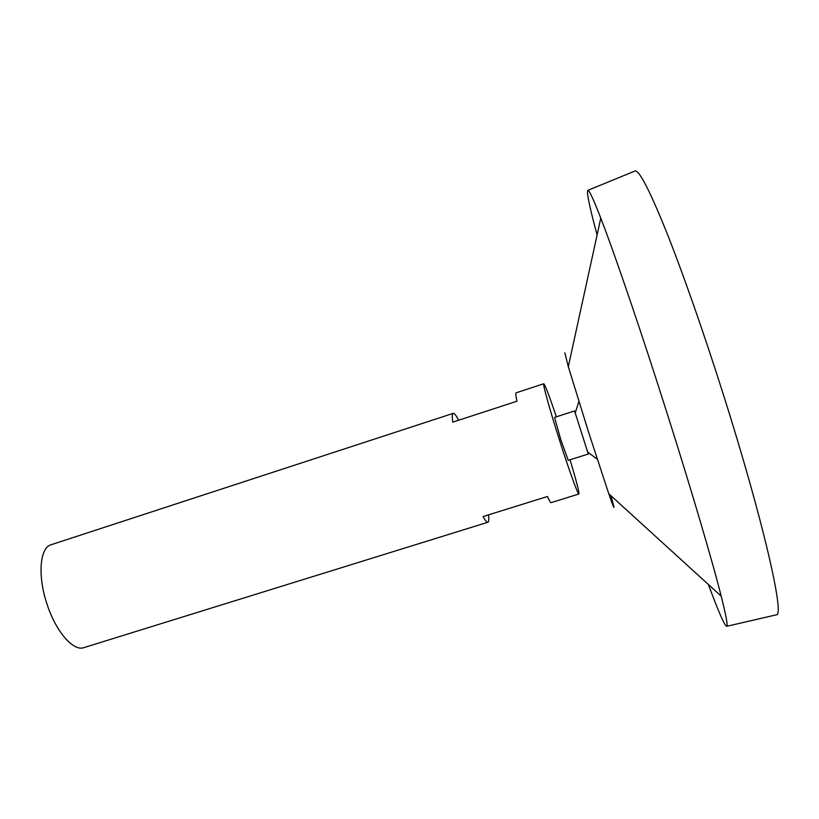 <?xml version="1.0" encoding="UTF-8"?>
<svg xmlns="http://www.w3.org/2000/svg" width="819" height="819" viewBox="0 0 819 819"><rect width="100%" height="100%" fill="white"/><g stroke="black" fill="none" stroke-linecap="round" stroke-linejoin="round"><path stroke-width="1.23" d="M556.367 416.82C549.283 395.823 545.085 384.807 543.775 383.763L516.093 392.813C515.53 393.038 515.816 395.843 516.973 401.218L452.753 422.133C452.027 416.656 452.17 413.738 453.204 413.36L51.085 544.748C39.824 547.583 37.428 575.808 46.99 604.053C55.805 631.562 73.352 651.648 83.855 647.634L487.889 522.256C486.926 522.522 485.319 520.618 483.077 516.543L547.461 496.498C549.334 500.737 550.542 502.784 551.074 502.641L578.89 494.011C579.35 492.403 576.412 480.988 570.055 459.766M543.775 383.763C542.434 383.282 549.938 410.319 559.715 440.837C569.144 470.434 578.091 495.085 578.89 494.011M453.204 413.36C454.299 413.104 456.111 415.387 458.64 420.208M488.523 514.844C489.056 519.41 488.841 521.887 487.889 522.256M575.255 412.459L574.59 410.954L554.565 417.393L560.769 439.619L568.243 460.339L588.298 454.013L587.981 452.405M574.59 410.954L588.298 454.013M564.834 352.856L568.304 366.666L588.605 432.258L608.783 493.775C614.885 511.312 615.591 511.957 610.902 495.71M597.102 235.012C589.424 206.501 586.363 191.605 587.899 190.325C589.24 190.162 593.529 199.427 600.788 218.13C614.598 253.695 640.929 330.763 666.615 411.762C691.082 488.738 712.305 560.851 721.201 596.171C726.095 615.612 727.948 625.665 726.76 626.3C724.764 626.146 718.652 612.223 708.425 584.531M634.705 171.13L635.104 170.966C639.209 170.188 649.447 189.967 665.847 230.303C682.053 270.823 703.408 331.541 723.146 393.888C762.868 518.918 784.95 616.175 776.473 614.793L776.043 614.895M587.356 451.791L597.307 459.275M578.9 401.453L575.102 413.319M608.783 493.775L721.201 596.171M568.304 366.666L600.788 218.13M726.76 626.3L776.473 614.793M587.899 190.325L635.104 170.966"/></g></svg>
